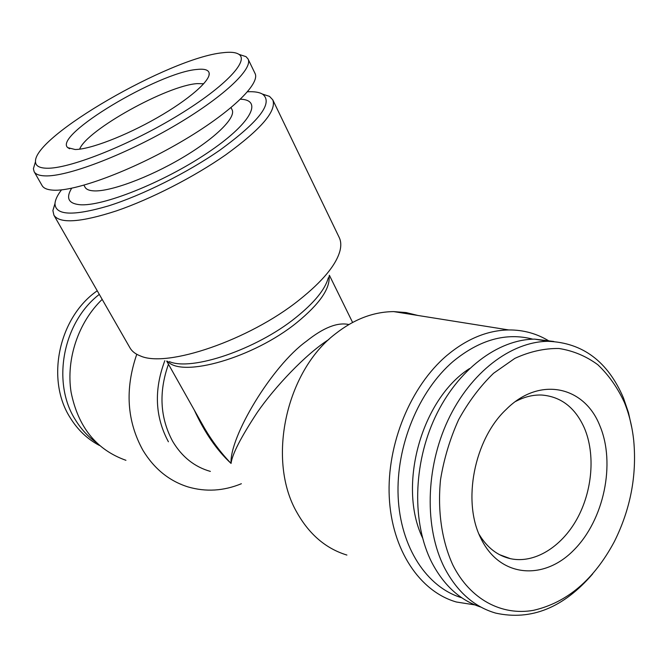 <?xml version="1.0" encoding="UTF-8"?>
<svg xmlns="http://www.w3.org/2000/svg" width="668" height="668" viewBox="0 0 668 668"><rect width="100%" height="100%" fill="white"/><g stroke="black" fill="none" stroke-linecap="round" stroke-linejoin="round"><path stroke-width="1" d="M97.244 290.789C58.784 317.275 45.508 379.549 70.257 417.809C77.797 429.992 87.516 439.21 99.432 445.456M99.315 294.388C62.909 322.243 51.436 382.555 75.426 419.88C80.995 428.981 87.892 436.488 96.108 442.4M231.036 107.64L232.072 109.727C236.322 117.484 215.363 138.318 181.913 158.015C148.547 177.73 109.836 191.908 93.712 190.873C89.161 190.614 86.281 189.403 85.061 187.24L83.934 185.203M71.651 188.234C65.756 198.012 68.395 203.498 79.584 204.692C101.903 206.93 163.034 182.698 206.821 153.323C250.876 123.989 263.593 99.899 240.48 99.223M239.687 54.609L246.008 56.646L248.02 58.934C253.531 68.812 222.377 98.096 172.536 126.953C122.795 155.844 66.499 176.953 44.931 175.884C39.212 175.667 35.621 174.273 34.151 171.693L33.4 168.745L35.287 162.374M248.02 58.934L254.984 73.33C260.737 83.7 229.984 113.376 180.444 142.192C131.012 171.05 74.808 191.708 53.056 190.155C47.286 189.804 43.629 188.284 42.092 185.579L34.151 171.693M46.601 168.227C39.262 168.002 35.563 165.814 35.496 161.664C33.542 136.389 169.63 58.066 222.427 52.772C230.368 51.753 235.887 52.296 238.977 54.384C249.632 61.114 223.112 88.577 174.44 117.601C125.91 146.651 68.153 169.062 46.601 168.227M197.027 69.447C204.441 68.645 208.491 69.864 209.167 73.113C210.645 80.536 188.902 99.632 157.105 117.793C125.367 135.971 89.863 149.515 75.108 149.507L67.794 147.653C52.663 135.587 158.508 72.294 197.027 69.447M79.642 149.173C86.598 130.16 167.184 85.412 197.235 83.617L203.732 83.742M247.536 91.775C254.341 91.424 259.384 92.234 262.658 94.213C273.488 102.797 259.309 121.384 220.131 149.966C187.508 172.678 142.259 195.281 108.274 205.961C73.196 216.181 55.436 215.43 54.985 203.707C55.21 199.882 57.381 195.265 61.514 189.854M262.415 94.063L269.496 96.359L272.769 99.841C276.886 110.796 261.163 129.158 225.6 154.926C194.079 176.953 151.018 199.014 116.533 210.846C80.803 222.444 59.928 223.905 53.916 215.23L52.889 210.562L55.001 203.423M53.916 215.23L129.993 347.886C131.988 351.376 135.445 354.057 140.347 355.919C166.599 368.126 249.005 340.229 299.122 300.049C322.652 281.286 336.288 264.82 340.02 250.642C341.256 245.54 340.997 241.181 339.244 237.557L272.769 99.841M461.763 597.768C426.877 587.439 400.382 547.326 398.145 496.675C395.89 446.065 418.686 390.889 453.238 361.338C479.741 339.636 506.286 332.246 532.88 339.177M474.898 604.907L456.403 602.01C419.805 591.597 391.765 549.914 389.252 496.975C386.714 444.078 410.595 386.296 446.808 355.51C466.757 338.86 487.389 330.334 508.715 329.942C523.537 329.85 537.122 333.641 549.497 341.315M417.984 315.48L406.086 312.566L393.711 311.605C373.445 311.789 353.982 319.221 335.319 333.908C285.687 371.625 266.582 460.745 297.126 512.815C309.476 534.609 326.067 548.687 346.901 555.058M328.915 339.444C305.794 354.057 274.79 387.014 257.372 412.265C240.864 437.34 232.097 454.399 231.061 463.433C229.374 436.955 271.843 366.089 306.361 341.29C323.412 327.621 337.574 322.034 348.846 324.531M241.373 483.724C223.571 491.047 205.752 492.099 187.925 486.889C169.171 480.96 154.191 468.786 142.969 450.366C126.845 421.182 124.782 389.152 136.765 354.282M515.579 401.476C524.372 396.825 533.147 394.679 541.89 395.047C561.078 396.658 575.231 407.639 584.366 428.004C595.547 454.24 592.441 491.139 576.876 519.17C561.312 547.175 534.316 563.85 510.427 558.682C497.493 555.709 487.039 547.568 479.056 534.258M422.51 537.798C397.385 485.461 421.692 399.03 469.462 368.602M592.708 573.862C563.508 607.788 531.185 620.873 495.756 613.124C474.105 606.878 456.979 591.698 444.37 567.583C424.33 528.004 425.516 468.151 447.952 420.281C470.397 372.368 511.045 341.624 548.019 341.315C582.688 342.651 607.83 361.513 623.444 397.911L628.463 412.599L631.928 428.288M480.977 607.12C460.335 600.474 443.97 585.627 431.862 562.581C411.889 523.403 412.991 464.285 435.244 417.024C457.496 369.721 497.885 339.394 534.701 339.135L553.764 341.473M452.929 565.178C441.815 540.963 437.398 511.045 440.529 479.674C443.961 458.757 449.998 438.759 458.624 419.688C468.552 401.685 480.192 386.213 493.56 373.27L514.828 358.39C529.682 351.577 544.403 348.279 558.982 348.496C573.136 350.717 586.078 356.119 597.802 364.72C608.581 374.923 617.432 387.465 624.346 402.32C629.173 414.16 632.304 427.002 633.748 440.838C636.905 475.658 630.45 509.225 614.385 541.548C593.986 579.699 566.998 602.628 533.431 610.343C501.676 615.98 470.18 599.455 452.929 565.178M599.806 425.633C615.854 463.35 604.039 519.946 573.745 550.173C543.727 580.918 500.065 577.536 481.202 539.009L480.968 538.533C461.997 501.76 474.146 439.419 506.102 409.517C539.285 376.017 584.258 385.937 599.806 425.633M166.691 361.071L203.748 426.852C211.514 440.362 220.615 452.553 231.061 463.433C216.849 450.307 204.592 432.522 194.296 410.077M102.179 299.381C78.381 322.235 65.948 358.983 71.058 392.058C78.064 427.036 96.359 449.789 125.943 460.31M210.37 471.408C194.538 466.915 181.98 456.92 172.711 441.414C160.011 417.851 158.592 392.124 168.461 364.227M328.339 277.738C325.141 289.469 314.244 302.796 295.64 317.734C256.161 349.614 191.407 371.383 169.305 361.588M329.065 276.059C330.343 288.467 319.596 303.982 296.809 322.611C253.481 357.881 181.671 378.205 167.509 361.238M168.403 441.773C155.026 416.899 153.832 389.878 164.821 360.703M35.496 161.664L33.4 168.745M209.026 75.3L209.167 73.113M262.658 94.213L269.496 96.359M508.715 329.942L393.711 311.605M329.399 275.283L352.595 322.435M510.427 558.682L499.497 554.657M548.019 341.315L534.701 339.135M54.985 203.707L52.889 210.562M69.681 148.764L67.794 147.653M238.977 54.384L246.008 56.646"/></g></svg>
